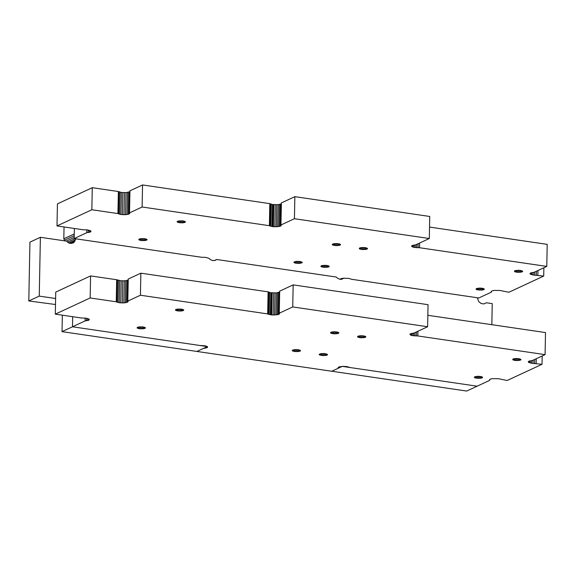 <?xml version="1.0" encoding="UTF-8"?>
<svg xmlns="http://www.w3.org/2000/svg" width="576" height="576" viewBox="0 0 576 576"><rect width="100%" height="100%" fill="white"/><g stroke="black" fill="none" stroke-linecap="round" stroke-linejoin="round"><path stroke-width="0.86" d="M491.839 324.698L492.242 303.624L486.389 302.767L483.941 303.934L481.147 303.523L478.757 301.644L477.302 297.749M62.028 331.639L72.482 326.786L72.677 316.699L72.482 326.786L199.735 345.47L205.294 345.816L207.547 346.766L207.389 347.486L203.422 348.422L196.913 351.446L331.798 371.246L338.306 368.222L338.112 367.495L339.286 366.854L342.958 366.358L347.198 366.624L349.877 367.51L477.13 386.194L466.682 391.046L331.798 371.246L342.252 366.386L477.13 386.194L489.744 380.333L489.593 379.548L490.133 379.188L492.25 378.648L498.319 378.684L507.175 380.484L542.016 364.298L531.533 363.262L528.25 361.922L528.919 361.174L532.476 360.49L545.083 354.636L417.83 335.952L412.272 335.606L410.465 335.009L410.177 333.929L414.144 333L427.622 326.743L292.738 306.936L279.259 313.2L279.454 313.927L278.273 314.568L271.699 314.971L267.682 313.913L140.429 295.229L127.822 301.082L128.102 301.478L127.433 302.234L123.876 302.918L119.246 302.738L116.251 301.795L90.158 297.965L55.31 314.15L81.403 317.981L86.033 318.161L89.035 319.097L89.316 319.493L88.639 320.249L85.09 320.933L72.482 326.786L207.367 346.586L196.913 351.446L62.028 331.639L62.345 315.18M341.431 279.338L343.944 278.172L341.496 279.338L340.092 279.331L337.414 278.15L336.312 277.049L216.691 259.488L215.554 260.258L212.839 260.654L210.161 259.466L209.059 258.365M75.694 238.788L74.102 242.244L72.972 243.014L70.258 243.403L68.861 243L66.47 241.121L40.385 237.29L39.254 296.107L55.613 298.505M339.833 279.252L343.26 278.222L348.898 278.402L351.576 279.288L478.829 297.972L491.436 292.111L491.155 291.722L491.825 290.966L493.942 290.426L500.011 290.462L508.867 292.262L543.715 276.077L533.225 275.04L529.942 273.708L530.618 272.952L534.168 272.268L546.775 266.414L419.522 247.73L413.964 247.385L411.71 246.434L411.869 245.707L415.836 244.778L429.314 238.522L294.43 218.722L280.951 224.978L281.146 225.706L279.972 226.346L273.398 226.75L269.381 225.691L142.128 207.007L129.514 212.868L129.665 213.653L129.125 214.013L125.575 214.697L120.938 214.517L117.943 213.574L91.85 209.743L57.002 225.929L83.095 229.759L87.725 229.939L90.727 230.882L91.008 231.271L90.338 232.027L86.782 232.711L74.174 238.565L74.369 228.478L74.261 233.928L63.806 238.781L64.037 226.958M55.498 304.51L28.8 300.96L29.93 242.15L40.385 237.29M64.908 240.89L63.806 238.781M483.876 303.934L486.389 302.767M340.02 279.108L341.978 278.402M214.178 260.654L216.691 259.488M64.642 240.127L74.232 235.67M66.29 241.099L74.196 237.42M67.507 242.15L74.974 238.687M68.789 242.957L75.55 239.81M70.178 243.382L74.988 241.15M71.59 243.41L74.102 242.244M28.8 300.96L39.254 296.107M138.989 326.916L143.158 326.938L145.411 327.859L143.496 328.745L139.327 328.723L137.074 327.802L138.989 326.916M180.842 311.04L177.66 310.918L175.406 310.003L177.322 309.11L181.49 309.139L183.744 310.054L181.829 310.946L180.842 311.04L180.878 309.074M330.523 332.77L331.603 332.042L334.498 331.754L337.5 332.078L338.861 332.827L337.781 333.554L334.886 333.842L331.877 333.518L330.523 332.77M357.689 337.003L357.588 336.463L358.582 336.002L361.476 335.714L364.478 336.038L365.839 336.787L364.752 337.514L360.778 337.759L358.157 337.255L357.703 336.391M512.806 359.777L513.072 358.985L515.52 358.517L518.702 358.639L520.956 359.554L519.869 360.288L515.894 360.533L513.274 360.029L512.82 359.158M478.26 376.286L481.262 376.61L482.623 377.359L480.708 378.252L475.639 378.05L474.372 377.035L478.26 376.286M324.23 353.563L327.312 354.319L327.413 354.859L326.426 355.32L322.445 355.565L319.169 354.535L321.084 353.642L324.23 353.563M295.092 349.589L298.274 349.711L300.528 350.626L298.613 351.518L294.444 351.49L292.19 350.575L295.092 349.589M116.251 301.795L116.669 279.742L90.583 275.911L55.735 292.097L90.583 275.911L116.669 279.742L121.162 280.843L125.734 280.721L128.225 279.929M127.822 301.082L128.246 279.029L140.854 273.175L268.106 291.852L270.785 292.745L276.422 292.925L279.662 292.039M427.838 315.302L545.508 332.575L545.083 354.636M279.259 313.2L279.684 291.146L293.162 284.882L428.047 304.682L427.622 326.743M207.403 346.658L207.389 347.486M206.813 346.846L206.798 347.81M205.913 347.263L205.898 348.084M204.761 347.796L204.754 348.293M338.321 367.322L338.306 368.222M489.758 379.44L489.744 380.333M542.182 355.982L542.016 364.298M536.249 358.733L536.162 363.442M534.679 359.467L534.6 363.485M533.081 360.209L533.023 363.42M531.583 360.576L531.533 363.262M530.273 360.778L530.23 363.01M529.236 361.066L529.207 362.693M528.545 361.426L528.53 362.318M417.917 331.243L417.83 335.952M416.47 331.92L416.39 335.995M414.994 332.604L414.929 335.945M413.582 333.058L413.525 335.815M412.315 333.216L412.272 335.606M411.264 333.454L411.228 335.333M410.486 333.763L410.465 335.009M410.026 334.138L410.018 334.649M293.162 284.882L292.738 306.936M279.461 313.466L279.454 313.927M279.446 292.212L279.022 314.266M278.698 292.514L278.273 314.568M277.668 292.752L277.243 314.806M276.422 292.925L275.998 314.978M275.026 293.004L274.601 315.065M273.564 293.004L273.146 315.058M272.124 292.918L271.699 314.971M270.785 292.745L270.36 314.798M269.626 292.5L269.201 314.554M268.718 292.198L268.294 314.251M268.106 291.852L267.682 313.913M140.854 273.175L140.429 295.229M127.98 301.306L127.966 301.874M127.85 280.181L127.433 302.234M126.95 280.483L126.526 302.544M125.734 280.721L125.316 302.774M124.301 280.865L123.876 302.918M122.738 280.901L122.321 302.962M121.162 280.843L120.737 302.897M119.671 280.678L119.246 302.738M118.368 280.433L117.943 302.486M117.346 280.109L116.921 302.17M90.583 275.911L90.158 297.965L90.583 275.911M55.735 292.097L55.31 314.15L90.158 297.965M89.194 319.32L89.179 319.889M88.668 318.902L88.639 320.249M87.775 318.55L87.739 320.558M86.573 318.262L86.522 320.789M85.147 318.067L85.09 320.933M520.87 359.438L520.862 359.827M520.51 359.15L520.495 360.072M519.898 358.906L519.869 360.288M519.07 358.711L519.041 360.446M518.09 358.574L518.054 360.547M517.018 358.502L516.982 360.576M515.93 358.502L515.894 360.533M514.901 358.574L514.865 360.418M514.001 358.718L513.972 360.252M513.295 358.913L513.274 360.029M365.753 336.665L365.746 337.054M365.393 336.377L365.378 337.306M364.781 336.132L364.752 337.514M363.953 335.938L363.924 337.673M362.974 335.801L362.938 337.774M361.901 335.736L361.865 337.802M360.814 335.736L360.778 337.759M359.784 335.808L359.748 337.651M358.884 335.945L358.855 337.478M358.178 336.139L358.157 337.255M482.537 377.244L482.53 377.626M482.184 376.949L482.162 377.878M481.565 376.711L481.543 378.086M480.744 376.517L480.708 378.252M479.758 376.38L479.722 378.346M478.692 376.308L478.649 378.374M477.605 376.308L477.562 378.331M476.575 376.38L476.539 378.223M475.675 376.517L475.639 378.05M474.962 376.711L474.941 377.834M474.487 376.963L474.473 377.575M327.427 354.47L327.413 354.859M327.067 354.182L327.046 355.104M326.448 353.938L326.426 355.32M325.627 353.743L325.591 355.478M324.641 353.606L324.605 355.579M323.575 353.534L323.532 355.608M322.488 353.534L322.445 355.565M321.458 353.606L321.422 355.45M320.558 353.743L320.53 355.277M319.846 353.945L319.824 355.061M319.37 354.19L319.356 354.809M338.774 332.705L338.767 333.094M338.422 332.417L338.4 333.346M337.802 332.172L337.781 333.554M336.982 331.978L336.946 333.713M335.995 331.841L335.959 333.814M334.922 331.776L334.886 333.842M333.842 331.776L333.799 333.799M332.813 331.848L332.777 333.691M331.913 331.985L331.877 333.518M331.2 332.179L331.178 333.295M330.725 332.431L330.71 333.043M300.449 350.51L300.442 350.899M300.089 350.222L300.067 351.144M299.477 349.978L299.448 351.36M298.649 349.783L298.613 351.518M297.67 349.646L297.626 351.619M296.597 349.574L296.554 351.641M295.51 349.574L295.466 351.605M294.48 349.646L294.444 351.49M293.58 349.783L293.551 351.317M292.867 349.985L292.846 351.101M292.392 350.23L292.385 350.849M145.332 327.737L145.325 328.126M144.972 327.449L144.95 328.378M144.36 327.204L144.331 328.586M143.532 327.01L143.496 328.745M142.553 326.873L142.51 328.846M141.48 326.801L141.437 328.874M140.393 326.801L140.35 328.831M139.363 326.873L139.327 328.723M138.463 327.017L138.434 328.55M137.75 327.211L137.729 328.327M137.275 327.456L137.268 328.075M183.658 309.938L183.65 310.32M183.305 309.643L183.283 310.572M182.686 309.406L182.664 310.781M181.865 309.211L181.829 310.946M179.813 309.002L179.77 311.069M178.726 309.002L178.682 311.026M177.696 309.074L177.66 310.918M176.796 309.211L176.76 310.745M176.083 309.413L176.062 310.529M175.608 309.658L175.594 310.27M140.681 238.694L144.857 238.716L147.11 239.638L145.195 240.523L141.019 240.502L138.766 239.58L140.681 238.694M74.174 238.565L201.427 257.249L205.733 257.386L209.009 258.365M182.534 222.826L179.352 222.696L177.098 221.782L179.014 220.889L183.182 220.918L185.436 221.832L183.521 222.725L182.534 222.826L182.578 220.853M332.215 244.555L333.295 243.821L336.19 243.533L339.199 243.857L340.553 244.606L339.473 245.333L336.578 245.621L333.576 245.297L332.215 244.555M359.381 248.782L359.28 248.242L360.274 247.781L363.168 247.493L366.17 247.817L367.531 248.566L365.616 249.458L362.47 249.538L359.849 249.041L359.395 248.17M514.498 271.555L514.771 270.763L518.285 270.266L521.287 270.59L522.648 271.339L521.568 272.066L517.586 272.311L514.966 271.807L514.512 270.936M479.952 288.072L482.962 288.396L484.315 289.138L482.4 290.03L477.338 289.829L476.071 288.814L479.952 288.072M325.922 265.342L329.011 266.098L329.112 266.638L328.118 267.098L324.137 267.343L320.861 266.314L321.941 265.586L325.922 265.342M296.784 261.367L299.974 261.49L302.227 262.404L299.326 263.398L295.243 263.102L293.976 262.087L296.784 261.367M117.943 213.574L118.368 191.52L92.275 187.69L57.427 203.875L92.275 187.69L118.368 191.52L121.363 192.463L125.993 192.643L129.924 191.707M129.514 212.868L129.938 190.807L142.546 184.954L269.798 203.638L272.477 204.523L278.114 204.703L281.354 203.818M429.538 227.081L547.2 244.361L546.775 266.414M280.951 224.978L281.376 202.925L294.854 196.661L429.739 216.468L429.314 238.522M491.45 291.218L491.436 292.111M543.874 267.761L543.715 276.077M537.948 270.511L537.854 275.22M536.371 271.246L536.292 275.263M534.773 271.987L534.715 275.198M533.275 272.354L533.225 275.04M531.965 272.556L531.922 274.788M530.928 272.844L530.899 274.471M530.244 273.204L530.222 274.097M419.616 243.029L419.522 247.73M418.162 243.698L418.082 247.774M416.686 244.382L416.621 247.73M415.274 244.836L415.224 247.594M414.007 244.994L413.964 247.385M412.956 245.239L412.92 247.111M412.178 245.542L412.157 246.787M411.725 245.916L411.71 246.434M294.854 196.661L294.43 218.722M281.153 225.252L281.146 225.706M281.138 203.99L280.721 226.044M280.39 204.293L279.972 226.346M279.367 204.53L278.942 226.591M278.114 204.703L277.69 226.757M276.718 204.79L276.3 226.843M275.263 204.782L274.838 226.843M273.816 204.696L273.398 226.75M272.477 204.523L272.059 226.577M271.325 204.278L270.9 226.332M270.41 203.976L269.986 226.03M269.798 203.638L269.381 225.691M142.546 184.954L142.128 207.007M129.672 213.084L129.665 213.653M129.55 191.959L129.125 214.013M128.642 192.269L128.218 214.322M127.433 192.499L127.008 214.553M125.993 192.643L125.575 214.697M124.438 192.686L124.013 214.74M122.854 192.622L122.436 214.675M121.363 192.463L120.938 214.517M120.06 192.211L119.642 214.265M119.038 191.894L118.62 213.948M92.275 187.69L91.85 209.743L92.275 187.69M57.427 203.875L57.002 225.929L91.85 209.743M90.886 231.098L90.871 231.667M90.36 230.681L90.338 232.027M89.467 230.328L89.431 232.337M88.265 230.047L88.222 232.567M86.839 229.846L86.782 232.711M522.562 271.217L522.554 271.606M522.209 270.929L522.187 271.858M521.59 270.684L521.568 272.066M520.769 270.49L520.733 272.225M519.782 270.353L519.746 272.326M518.71 270.281L518.674 272.354M517.63 270.288L517.586 272.311M516.6 270.36L516.564 272.203M515.7 270.497L515.664 272.03M514.987 270.691L514.966 271.807M367.445 248.45L367.438 248.832M367.092 248.155L367.07 249.084M366.473 247.918L366.451 249.293M365.652 247.723L365.616 249.458M364.666 247.586L364.63 249.552M363.6 247.514L363.557 249.581M362.513 247.514L362.47 249.538M361.483 247.586L361.447 249.43M360.583 247.723L360.547 249.257M359.87 247.918L359.849 249.041M484.236 289.022L484.229 289.411M483.876 288.727L483.854 289.656M483.264 288.49L483.235 289.872M482.436 288.295L482.4 290.03M481.457 288.158L481.414 290.124M480.384 288.086L480.341 290.153M479.297 288.086L479.254 290.11M478.267 288.158L478.231 290.002M477.367 288.295L477.338 289.829M476.654 288.497L476.633 289.613M476.179 288.742L476.172 289.354M329.119 266.249L329.112 266.638M328.759 265.961L328.738 266.882M328.147 265.716L328.118 267.098M327.319 265.522L327.283 267.257M326.34 265.385L326.297 267.358M325.267 265.313L325.224 267.386M324.18 265.313L324.137 267.343M323.15 265.385L323.114 267.228M322.25 265.529L322.222 267.062M321.538 265.723L321.516 266.839M321.062 265.968L321.055 266.587M340.474 244.49L340.466 244.872M340.114 244.195L340.092 245.124M339.502 243.958L339.473 245.333M338.674 243.763L338.638 245.498M337.687 243.626L337.651 245.592M336.622 243.554L336.578 245.621M335.534 243.554L335.491 245.578M334.505 243.626L334.469 245.47M333.605 243.763L333.576 245.297M332.892 243.958L332.87 245.081M332.417 244.21L332.41 244.822M302.141 262.289L302.134 262.678M301.781 262.001L301.766 262.922M301.169 261.756L301.14 263.138M300.341 261.562L300.312 263.297M299.362 261.425L299.326 263.398M298.289 261.353L298.253 263.426M297.202 261.353L297.166 263.383M296.172 261.425L296.136 263.268M295.272 261.569L295.243 263.102M294.559 261.763L294.538 262.879M294.091 262.008L294.077 262.627M147.024 239.515L147.017 239.904M146.664 239.227L146.65 240.156M146.052 238.982L146.023 240.365M145.224 238.788L145.195 240.523M144.245 238.651L144.209 240.624M143.172 238.586L143.136 240.653M142.085 238.586L142.049 240.61M141.055 238.658L141.019 240.502M140.155 238.795L140.126 240.329M139.442 238.99L139.421 240.106M138.974 239.242L138.96 239.854M185.357 221.717L185.35 222.106M184.997 221.429L184.975 222.35M184.385 221.184L184.356 222.566M183.557 220.99L183.521 222.725M181.505 220.781L181.462 222.847M180.418 220.781L180.374 222.811M179.388 220.853L179.352 222.696M178.488 220.99L178.459 222.523M177.775 221.191L177.754 222.307M177.3 221.436L177.293 222.055M279.526 292.147L279.108 314.201M271.577 292.846L271.152 314.899M281.225 203.926L280.8 225.979M273.276 204.624L272.851 226.678"/></g></svg>
